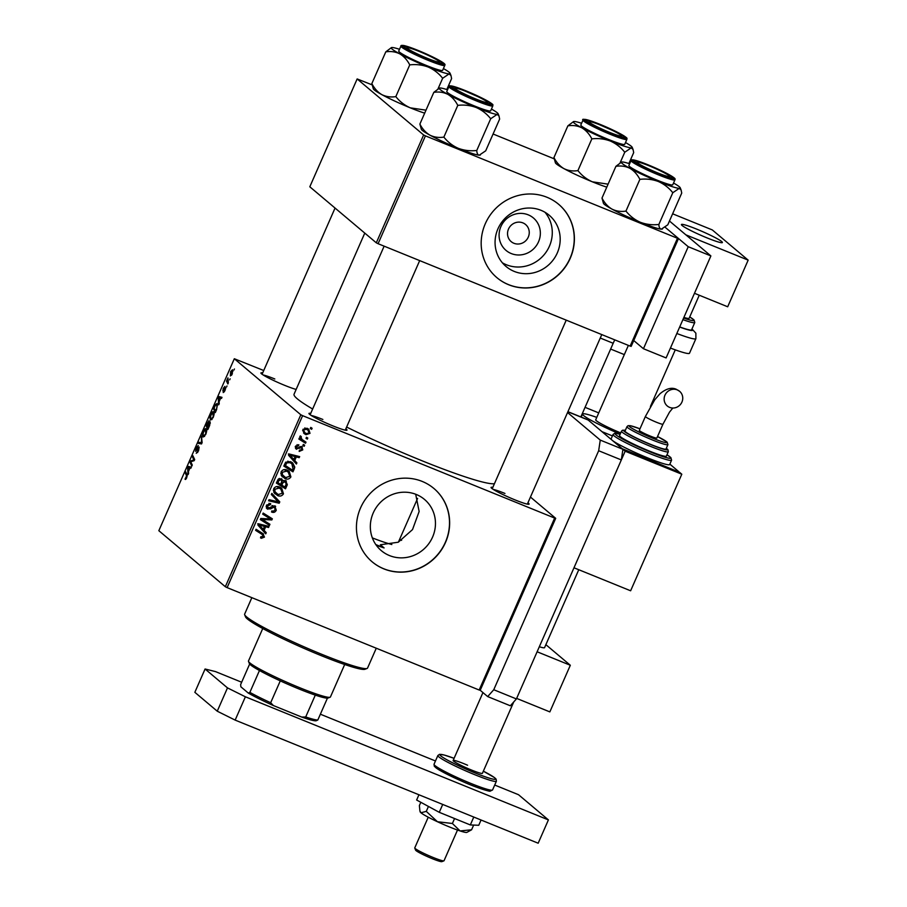 <?xml version="1.0" encoding="UTF-8"?>
<svg xmlns="http://www.w3.org/2000/svg" width="907" height="907" viewBox="0 0 907 907"><rect width="100%" height="100%" fill="white"/><g stroke="black" fill="none" stroke-linecap="round" stroke-linejoin="round"><path stroke-width="1.36" d="M511.219 253.541A21.224 20.203 -49.9 0 1 500.913 226.546A21.224 20.203 -49.9 0 1 528.214 214.834A21.224 20.203 -49.9 0 1 538.52 241.829A21.224 20.203 -49.9 0 1 511.219 253.541M522.863 222.873A11.19 10.646 130.1 0 0 511.174 241.625A11.19 10.646 130.1 0 0 527.511 238.575A11.19 10.646 130.1 0 0 522.863 222.873M541.037 210.322A33.491 31.892 130.1 0 0 500.29 224.369A33.491 31.892 130.1 0 0 506.049 266.477A33.491 31.892 130.1 0 0 514.224 271.408A33.491 31.892 130.1 0 0 554.971 257.35A33.491 31.892 130.1 0 0 549.223 215.254A33.491 31.892 130.1 0 0 541.037 210.322M502.376 262.803A33.491 31.892 130.1 0 0 506.31 264.731A33.491 31.892 130.1 0 0 545.526 252.94A33.491 31.892 130.1 0 0 544.971 212.249M546.978 197.273A47.946 45.645 130.1 0 0 488.646 217.385A47.946 45.645 130.1 0 0 496.889 277.644A47.946 45.645 130.1 0 0 508.589 284.707A47.946 45.645 130.1 0 0 566.909 264.595A47.946 45.645 130.1 0 0 558.678 204.324A47.946 45.645 130.1 0 0 546.978 197.273M496.809 277.587A47.946 45.645 130.1 0 0 508.442 284.583A47.946 45.645 130.1 0 0 566.739 264.504A47.946 45.645 130.1 0 0 558.599 204.268M415.701 494.247L419.136 511.491L412.515 529.597L398.275 542.216L380.339 544.767L384.092 547.919L376.337 545.311M389.488 555.572A33.491 31.892 -49.9 0 1 381.303 550.64A33.491 31.892 -49.9 0 1 375.555 508.544A33.491 31.892 -49.9 0 1 416.302 494.485A33.491 31.892 -49.9 0 1 424.476 499.417A33.491 31.892 -49.9 0 1 430.235 541.524A33.491 31.892 -49.9 0 1 389.488 555.572M422.231 481.436A47.946 45.645 130.1 0 0 363.911 501.548A47.946 45.645 130.1 0 0 372.153 561.818A47.946 45.645 130.1 0 0 383.854 568.87A47.946 45.645 130.1 0 0 442.174 548.758A47.946 45.645 130.1 0 0 433.931 488.499A47.946 45.645 130.1 0 0 422.231 481.436M372.074 561.75A47.946 45.645 130.1 0 0 383.706 568.746A47.946 45.645 130.1 0 0 441.992 548.678A47.946 45.645 130.1 0 0 433.863 488.431M296.147 389.42A20.77 1.882 -156.3 0 1 284.798 385.396A20.77 1.882 -156.3 0 1 260.933 373.14A20.77 1.882 -156.3 0 1 262.679 372.924M274.821 378.979A19.172 1.735 23.7 0 0 263.211 374.999M527.931 502.818A20.77 1.882 -156.3 0 1 528.951 504.235A20.77 1.882 -156.3 0 1 514.927 499.859A20.77 1.882 -156.3 0 1 491.061 487.603A20.77 1.882 -156.3 0 1 492.807 487.399M504.95 493.442A19.172 1.735 23.7 0 0 493.34 489.463M345.828 428.83A20.77 1.882 -156.3 0 1 346.859 430.258A20.77 1.882 -156.3 0 1 332.835 425.871A20.77 1.882 -156.3 0 1 308.97 413.626A20.77 1.882 -156.3 0 1 310.716 413.411M322.858 419.465A19.172 1.735 23.7 0 0 311.248 415.485M494.428 483.692A110.269 9.966 -156.3 0 1 420.78 460.257A110.269 9.966 -156.3 0 1 346.621 427.05M226.988 385.951L226.523 387.006L226.988 385.951M230.129 378.797L229.664 379.852L230.129 378.797M213.145 417.583L210.481 420.134L209.936 417.753L210.877 414.397C212.045 412.073 212.952 411.222 213.587 411.857C214.426 412.538 214.279 414.442 213.145 417.583M219.233 403.615L218.723 404.76L218.19 397.822L218.757 396.529L221.988 397.334L221.523 398.4L220.662 398.139L219.075 401.767L219.233 403.615M209.653 425.451L207.862 429.533L206.002 425.61L209.018 420.712L209.041 422.651L210.129 421.823L209.653 425.451M202.114 442.605L201.524 443.954L198.225 443.319L198.69 442.242L201.524 442.797L201.456 435.95L202.114 442.605M201.91 443.07L200.685 442.571L201.955 442.979M185.64 478.318L186.547 475.687L185.232 472.898L185.708 471.821L187.069 474.701L186.706 477.819L185.209 479.418L185.447 478.034L186.32 478.613L185.742 478.363M192.273 465.03L191.808 466.096L189.96 462.151L190.447 461.028L193.951 459.985L192.352 456.697L192.828 455.62L194.676 459.543L194.189 460.665L190.685 461.742L192.273 465.03M300.818 414.771L234.323 358.741L158.838 530.697L225.333 586.727L300.818 414.771L302.609 415.667L227.124 587.623L225.333 586.727M188.588 473.431L188.078 474.576L187.545 467.638L188.112 466.345L191.343 467.15L190.878 468.216L190.017 467.955L188.418 471.583L188.588 473.431M198.52 450.915L196.252 453.319L198.248 450.586L198.712 448.149L195.606 451.335L196.173 447.899L198.236 445.552L196.059 450.257L199.155 447.06L198.52 450.915M196.762 452.321L197.703 452.502M196.15 450.291L196.955 450.257M205.708 434.532L203.043 437.083L202.499 434.714L203.429 431.358C204.608 429.034 205.504 428.183 206.138 428.807C206.977 429.487 206.83 431.403 205.708 434.532M223.632 391.473L225.095 388.706L222.861 390.996L223.292 388.321L224.936 386.393L223.281 389.908L225.537 387.629L224.993 390.6L223.201 392.561L223.632 391.473L224.38 391.801M225.582 388.91L224.834 388.786M223.281 389.908L223.916 390.101M225.684 388.173L224.959 387.879L225.537 387.629M216.626 409.556L215.299 412.572L213.44 408.649L215.163 404.828L217.181 403.456L216.626 409.556M232.26 374.047L230.389 375.929L230.65 371.553L232.532 369.75L232.26 374.047M228.337 382.879L227.861 383.956L226.512 381.099L227.974 377.879L228.337 382.879M234.437 368.99L233.972 370.045L234.437 368.99M263.733 370.521L234.323 358.741M555.696 518.328L480.211 690.284L479.168 690.023L554.653 518.067L555.696 518.328L530.448 497.059M304.65 445.212L304.185 446.278L302.87 445.484L303.346 444.396L304.65 445.212M307.79 438.058L307.326 439.124L306.01 438.33L306.487 437.242L307.79 438.058M290.909 476.878C289.458 479.055 287.519 479.644 285.081 478.635L281.306 475.461L281.147 471.821C282.633 469.577 284.628 468.998 287.1 470.087L289.174 471.323L290.909 476.878L289.889 476.016M296.895 462.887L296.396 464.033L288.562 455.269L289.129 453.976L299.65 456.606L299.185 457.672L296.328 456.913L294.741 460.541L296.895 462.887L295.399 461.629L295.024 462.502M282.961 480.993L281.181 478.613L282.961 480.993L285.524 480.529L287.315 484.712L285.524 488.805L276.363 483.057L278.302 479.089L282.088 479.145M285.524 480.529L286.408 481.061M279.787 501.877L279.186 503.226L268.585 500.766L269.062 499.689L278.143 501.809L271.329 494.53L271.828 493.385L279.787 501.877L278.29 500.619L277.882 501.537M262.781 533.486L264.47 537.114L261.363 538.305L260.502 537.851L260.842 536.729L263.336 536.57L262.089 534.416L255.604 530.346L256.08 529.269L263.563 534.042M260.592 533.157L255.717 530.096M269.935 524.291L269.47 525.368L260.32 519.598L260.808 518.475L270.501 518.974L262.713 514.144L263.189 513.067L272.349 518.815L271.851 519.938L262.168 519.462L269.935 524.291M554.653 518.067L302.609 415.667M479.168 690.023L227.124 587.623M266.25 532.704L265.74 533.849L257.917 525.085L258.484 523.793L269.005 526.423L268.54 527.489L265.683 526.729L264.096 530.357L266.25 532.704L264.753 531.445L264.368 532.318M266.409 508.056L267.814 509.246L266.443 505.312L270.615 503.498L270.467 504.7L267.588 505.823L268.223 508.158L274.764 505.823L276.272 510.21C275.229 512.296 273.642 512.897 271.533 512.002L271.885 510.89L273.46 511.219L275.15 509.666L274.402 506.922L270.513 508.918L266.964 508.736M272.905 505.664L274.844 507.183L271.919 505.584M266.114 506.435L268.223 508.158M275.15 507.535L274.753 505.811L275.626 506.321M283.46 493.827C282.02 496.016 280.07 496.594 277.644 495.596L273.869 492.41L273.699 488.771C275.195 486.526 277.179 485.959 279.662 487.048L281.726 488.283L283.46 493.827L282.451 492.977M295.58 448.409L296.634 449.294L295.557 446.244L298.811 444.713L298.471 445.825L296.442 446.652L296.94 448.171L301.759 446.539L302.757 449.895L299.197 451.437L299.401 450.269L301.872 449.475L301.373 447.639L296.011 448.92M300.183 446.55L301.68 447.809L300.138 446.584M295.194 446.766L296.94 448.171M301.759 446.539L302.326 446.879M294.287 468.828L292.961 471.844L283.812 466.096L285.626 462.298L290.535 461.652L292.666 462.91L294.775 467.094L294.287 468.828L293.267 467.955M310.013 433.342L306.033 434.691L304.185 433.603L302.915 429.476L307.02 428.229L308.72 429.226L310.013 433.342L309.219 432.662M305.999 442.151L305.523 443.228L298.868 439.045L299.344 437.968L300.716 438.841L299.843 436.46L300.421 435.848L302.031 439.487L305.999 442.151M312.099 428.263L311.634 429.317L310.307 428.523L310.784 427.435L312.099 428.263M399.624 539.348A79.907 7.222 -156.3 0 1 401.597 540.368M423.637 134.973L357.154 78.943L309.809 186.785L376.303 242.815L423.637 134.973L425.428 135.869L378.094 243.711L376.303 242.815M554.086 158.793L493.079 134.009M371.995 84.816L357.154 78.943M678.515 238.53L631.181 346.372L630.138 346.111L677.472 238.269L678.515 238.53L665.137 227.26L688.232 246.715L643.448 348.73L633.732 340.544M677.472 238.269L425.428 135.869M630.138 346.111L378.094 243.711M312.643 409.023A110.269 9.966 -156.3 0 1 294.049 394.216L364.773 233.099M268.336 523.271L267.973 524.11L269.47 525.368M267.973 524.11L260.434 519.348M268.075 517.534L270.501 518.974M266.579 516.276L262.826 513.895M270.74 517.806L270.354 518.679L271.851 519.938M263.835 518.566L265.229 519.745M261.001 518.487L262.168 519.462M267.157 525.958L268.54 527.489M267.043 526.23L264.186 525.47L265.683 526.729M262.69 528.883L264.096 530.357M262.599 529.098L264.753 531.445M264.459 526.411L262.962 525.153L257.724 523.77L263.189 529.303L264.459 526.411L259.221 525.028L263.189 529.303M258.28 524.235L259.221 525.028M260.57 537.636L261.363 538.305M262.713 533.441L263.166 535.243M263.438 536.241L264.47 537.114M261.681 537.182L260.672 537.273M275.263 509.36L276.272 510.21M272.429 511.117L271.794 511.151M272.259 505.868L273.415 506.843M269.436 508.022L270.513 508.918M269.016 507.659L266.318 507.977M269.028 503.283L270.467 504.7M268.982 503.442L270.252 504.598M266.601 504.995L267.588 505.823M277.814 501.707L279.186 503.226M277.689 501.968L268.948 499.938M271.726 493.623L278.29 500.619M278.766 494.757L276.147 494.338L277.644 495.596M276.147 494.338L274.662 493.578M280.909 487.683L282.292 490.97M273.347 490.279L278.154 494.553L282.338 493.283L280.841 489.1L279.084 488.057L274.844 489.281L274.991 491.889L276.204 493.408M280.841 489.1L276.828 486.56M273.506 490.63L274.991 491.889M273.857 488.454L274.844 489.281M277.587 486.798L279.084 488.057M286.238 483.805L287.315 484.712M284.39 486.719L284.027 487.547L285.524 488.805M284.027 487.547L276.476 482.796M285.58 480.551L286.079 482.501M283.721 480.472L285.592 481.912L283.789 480.449M280.365 479.565L279.243 478.42M277.905 482.649L280.762 484.44L281.862 480.823L280.739 479.678L278.698 480.835L277.905 482.649L276.907 481.81M277.712 479.996L278.698 480.835M279.277 478.454L281.862 480.823M281.828 485.12L284.923 487.059L286.204 483.998L285.025 481.572L282.814 482.864L281.828 485.12L280.83 484.281M281.782 482.002L282.814 482.864M299.729 446.822L300.648 447.605M296.702 448.035L295.444 448.137M297.077 444.657L298.471 445.825M295.671 446.006L296.442 446.652M301.407 446.425L301.543 447.695M301.963 449.226L302.757 449.895M297.813 456.142L299.185 457.672M297.689 456.414L294.843 455.654L296.328 456.913M293.346 459.067L294.741 460.541M293.244 459.282L295.399 461.629M295.104 456.595L293.619 455.337L288.369 453.953L293.834 459.486L295.104 456.595L289.866 455.212L293.834 459.486M288.936 454.418L289.866 455.212M291.827 469.769L291.464 470.586L292.961 471.844M291.464 470.586L283.914 465.847M291.861 462.321L293.29 465.608M293.403 465.937L294.775 467.094M284.356 464.849L292.36 470.098L292.961 468.738L291.85 463.76L287.757 461.164M285.83 462.082L286.782 462.876L285.354 465.688M288.517 461.425L290.013 462.683L286.782 462.876M291.85 463.76L290.013 462.683M286.215 477.796L283.585 477.377L285.081 478.635M283.585 477.377L282.111 476.628M288.347 470.722L289.741 474.021M280.796 473.318L285.603 477.592L289.786 476.322L288.279 472.15L286.533 471.107L282.292 472.32L282.44 474.928L283.642 476.458M288.279 472.15L284.276 469.599M280.943 473.669L282.44 474.928M281.306 471.493L282.292 472.32M285.036 469.849L286.533 471.107M306.623 433.682L304.548 433.433L306.033 434.691M304.548 433.433L303.528 432.934M307.892 428.648L308.765 431.006M303.029 429.238L304.899 432.707L306.396 433.591L309.117 432.968L307.927 430.122L304.797 427.934M302.632 430.644L304.899 432.707M305.047 428.025L306.543 429.283L303.8 429.884M307.927 430.122L306.543 429.283M306.113 438.092L307.326 439.124M304.401 441.119L304.038 441.97L305.523 443.228M304.038 441.97L298.981 438.795M300.376 435.893L301.362 436.732M299.922 436.335L300.909 437.174M299.934 437.627L302.031 439.487M302.972 445.246L304.185 446.278M310.409 428.297L311.634 429.317M191.184 462.649L189.96 462.151M191.694 461.538L190.447 461.028M194.676 459.532L193.429 459.021M193.565 457.185L192.352 456.697M188.134 467.876L187.545 467.638M191.15 467.581L188.112 466.345M188.214 468.681L188.373 470.744L189.642 467.853L188.055 467.377L188.214 468.681M185.697 479.406L185.017 479.123M186.457 473.397L185.232 472.898M201.728 443.478L198.69 442.242M201.603 437.344L200.957 437.083M206.66 430.258L205.64 429.85L203.724 431.641L203.066 434.045L203.519 436.04L204.563 436.494M205.787 434.351L205.492 429.759L206.649 430.224M203.519 436.04L205.435 434.204M207.215 426.097L206.002 425.61M206.683 424.986L207.261 426.211L208.508 421.744L209.188 422.027L208.565 421.778L206.683 424.986M209.302 422.934L208.667 422.673M210.322 423.15L209.653 422.877L208.474 424.431L207.488 426.675L208.111 428.002L209.585 422.843L210.333 423.138M218.78 398.06L218.19 397.822M221.807 397.765L218.757 396.529M218.859 398.865L219.018 400.928L220.288 398.037L218.7 397.561L218.859 398.865M214.653 409.136L213.44 408.649M217.725 404.919L215.435 405.191L214.131 408.037L215.549 411.041L216.149 409.681C217.317 406.812 217.499 405.089 216.705 404.499L217.714 404.873M214.097 413.297L213.088 412.889L211.161 414.692L210.503 417.095L210.957 419.079L212.011 419.533M213.236 417.39L212.941 412.798L214.097 413.275M210.957 419.079L212.873 417.243M232.963 371.178L232.067 370.804L230.877 371.802L230.832 374.852L231.648 375.203M232.305 373.945L231.954 370.736L232.963 371.144M230.832 374.852L232.022 373.843M227.77 381.609L226.512 381.099M330.114 697.234L328.028 698.039A43.151 3.9 -156.3 0 1 327.427 698.141A43.151 3.9 -156.3 0 1 315.296 695.113A43.151 3.9 -156.3 0 1 298.902 688.935A43.151 3.9 -156.3 0 1 280.274 680.874A43.151 3.9 -156.3 0 1 259.459 670.522A43.151 3.9 -156.3 0 1 249.334 663.493L248.507 661.407A44.749 4.047 23.7 0 0 299.922 687.801A44.749 4.047 23.7 0 0 330.114 697.234A44.749 4.047 23.7 0 0 330.431 696.961L344.683 664.502M262.747 628.528L248.484 660.999A44.749 4.047 23.7 0 0 248.507 661.407M280.274 680.874L270.671 702.732L273.392 705.555A41.552 3.753 -156.3 0 1 248.337 693.095L240.865 686.803L240.627 684.592L249.663 664.003M327.427 698.141L317.824 719.999L316.305 720.714A41.552 3.753 -156.3 0 1 301.714 717.063L273.392 705.555M301.714 717.063L305.704 716.972A43.151 3.9 23.7 0 0 317.824 719.999M315.296 695.113L305.704 716.972M248.337 693.095L249.867 692.381A43.151 3.9 23.7 0 0 270.671 702.732M259.459 670.522L249.867 692.381M367.074 668.459L364.988 669.264A65.519 5.918 -156.3 0 1 320.772 655.455A65.519 5.918 -156.3 0 1 245.491 616.817L244.663 614.731A67.118 6.066 23.7 0 0 321.781 654.31A67.118 6.066 23.7 0 0 367.074 668.459A67.118 6.066 23.7 0 0 367.55 668.074L376.269 648.222M384.092 547.919A95.881 8.662 -156.3 0 1 378.661 545.731A95.881 8.662 -156.3 0 1 375.815 544.574M372.346 537.908A44.749 4.047 23.7 0 0 391.824 544.506M251.851 597.668L244.641 614.118A67.118 6.066 23.7 0 0 244.663 614.731M609.436 132.32A17.573 1.587 23.7 0 0 621.42 135.755A17.573 1.587 23.7 0 0 601.216 125.393A17.573 1.587 23.7 0 0 589.357 121.685A17.573 1.587 23.7 0 0 609.436 132.32M625.501 142.546A32.164 2.902 23.7 0 1 632.202 147.319A32.164 2.902 23.7 0 1 631.204 147.875A32.164 2.902 -156.3 0 1 623.528 145.959A32.164 2.902 -156.3 0 1 610.286 141.016C615.989 143.544 620.807 147.285 624.753 152.24L631.204 147.875L633.075 149.519L633.687 152.591L628.891 163.521M618.733 136.141A20.77 1.882 -156.3 0 1 598.461 127.785A20.77 1.882 -156.3 0 1 586.319 120.699A20.77 1.882 -156.3 0 1 591.92 121.572A20.77 1.882 -156.3 0 1 613.778 130.687A20.77 1.882 -156.3 0 1 624.209 137.331A20.77 1.882 -156.3 0 1 618.733 136.141M618.245 143.091A23.967 2.165 23.7 0 0 624.719 144.315L626.896 139.361A23.967 2.165 -156.3 0 1 620.422 138.136A23.967 2.165 -156.3 0 1 596.103 128.046A23.967 2.165 -156.3 0 1 582.997 120.098L580.82 125.053A23.967 2.165 23.7 0 0 593.926 133A23.967 2.165 23.7 0 0 618.245 143.091M620.15 162.738L624.753 152.24M608.087 184.155L592.373 181.819C586.67 179.303 581.852 175.561 577.918 170.607L591.84 138.873C598.212 138.113 604.357 138.839 610.286 141.016A32.164 2.902 -156.3 0 1 581.852 127.83C586.013 130.313 589.346 133.998 591.84 138.873M577.918 170.607C572.907 171.4 568.247 170.743 563.939 168.634C559.778 166.14 556.445 162.455 553.939 157.58L567.873 125.846C572.884 125.053 577.544 125.71 581.852 127.83A32.164 2.902 -156.3 0 1 573.553 121.572A32.164 2.902 -156.3 0 1 574.335 121.493A32.164 2.902 -156.3 0 1 581.602 123.273M553.939 157.58L555.424 162.852A32.164 2.902 -156.3 0 0 563.939 168.634A32.164 2.902 -156.3 0 0 592.373 181.819A32.164 2.902 -156.3 0 0 606.783 187.137M573.553 121.572L567.873 125.846M657.473 172.806A17.573 1.587 23.7 0 0 669.457 176.241A17.573 1.587 23.7 0 0 649.253 165.879A17.573 1.587 23.7 0 0 637.394 162.172A17.573 1.587 23.7 0 0 657.473 172.806M673.538 183.033A32.164 2.902 -156.3 0 1 680.239 187.806A32.164 2.902 -156.3 0 1 679.252 188.361A32.164 2.902 23.7 0 1 658.323 181.502A32.164 2.902 -156.3 0 1 643.074 174.87A32.164 2.902 -156.3 0 1 629.889 168.305C634.027 170.765 637.349 174.45 639.877 179.359C646.249 178.6 652.394 179.314 658.323 181.502C664.026 184.03 668.856 187.772 672.79 192.726L679.252 188.361L681.112 190.005L681.724 193.078L667.801 224.8L661.339 229.165C659.831 228.927 659.015 227.351 658.856 224.46C652.496 225.208 646.34 224.494 640.41 222.306C634.707 219.789 629.889 216.047 625.955 211.082L639.877 179.359M648.369 169.144A20.77 1.882 -156.3 0 1 634.356 161.185A20.77 1.882 -156.3 0 1 658.369 169.53A20.77 1.882 -156.3 0 1 672.246 177.806A20.77 1.882 -156.3 0 1 648.369 169.144M645.047 174.938A23.967 2.165 23.7 0 0 672.756 184.801L674.933 179.847A23.967 2.165 -156.3 0 1 647.213 169.983A23.967 2.165 -156.3 0 1 631.034 160.584L628.857 165.539A23.967 2.165 23.7 0 0 645.047 174.938M658.856 224.46L672.79 192.726M625.955 211.082C620.978 211.898 616.318 211.24 611.976 209.109C607.837 206.649 604.516 202.975 601.987 198.066L615.91 166.332C620.887 165.528 625.547 166.185 629.889 168.305A32.164 2.902 -156.3 0 1 621.59 162.058A32.164 2.902 -156.3 0 1 622.372 161.968A32.164 2.902 -156.3 0 1 629.639 163.759M601.987 198.066L603.461 203.338A32.164 2.902 -156.3 0 0 611.976 209.109A32.164 2.902 -156.3 0 0 640.41 222.306A32.164 2.902 -156.3 0 0 661.339 229.165A32.164 2.902 -156.3 0 0 662.121 229.086L662.507 228.938M621.59 162.058L615.91 166.332M419.125 51.404A17.573 1.587 23.7 0 0 407.266 47.708A17.573 1.587 23.7 0 0 427.344 58.331A17.573 1.587 23.7 0 0 439.328 61.778A17.573 1.587 23.7 0 0 419.125 51.404M425.995 110.166L410.281 107.842A32.164 2.902 -156.3 0 1 395.033 101.199A32.164 2.902 -156.3 0 1 381.847 94.645C377.709 92.185 374.376 88.501 371.847 83.591L385.781 51.869C390.758 51.064 395.418 51.722 399.76 53.842C403.887 56.302 407.22 59.987 409.749 64.885C416.12 64.136 422.265 64.851 428.195 67.039C433.897 69.556 438.716 73.297 442.661 78.263L449.112 73.898L450.983 75.53L451.595 78.603L446.8 89.532M424.691 113.148A32.164 2.902 -156.3 0 1 410.281 107.842C404.579 105.314 399.76 101.573 395.826 96.618C390.849 97.423 386.189 96.766 381.847 94.645A32.164 2.902 -156.3 0 1 373.333 88.875L371.847 83.591M428.229 55.066A20.77 1.882 -156.3 0 1 442.106 63.343A20.77 1.882 -156.3 0 1 418.24 54.681A20.77 1.882 -156.3 0 1 404.227 46.711A20.77 1.882 -156.3 0 1 428.229 55.066M400.905 46.11L398.729 51.064A23.967 2.165 23.7 0 0 414.907 60.474A23.967 2.165 23.7 0 0 442.627 70.338L444.804 65.383A23.967 2.165 -156.3 0 1 417.084 55.52A23.967 2.165 -156.3 0 1 400.905 46.11C400.656 45.373 401.767 45.203 404.227 45.599C409.896 47.039 418.082 50.202 428.796 55.089A23.015 2.075 23.7 0 0 402.889 45.429A23.015 2.075 23.7 0 0 417.696 54.658A23.015 2.075 23.7 0 0 443.58 64.318A23.015 2.075 23.7 0 0 428.773 55.089C448.103 64.431 444.793 64.522 444.804 65.383M438.047 88.75L442.661 78.263M395.826 96.618L409.749 64.885M443.41 68.558A32.164 2.902 -156.3 0 1 450.11 73.331A32.164 2.902 -156.3 0 1 449.112 73.898A32.164 2.902 -156.3 0 1 428.195 67.039A32.164 2.902 -156.3 0 1 399.76 53.842A32.164 2.902 -156.3 0 1 391.45 47.583L385.781 51.869M391.45 47.583A32.164 2.902 -156.3 0 1 392.243 47.504A32.164 2.902 23.7 0 1 399.511 49.295M467.162 91.89A17.573 1.587 23.7 0 0 455.303 88.183A17.573 1.587 23.7 0 0 475.381 98.818A17.573 1.587 23.7 0 0 487.365 102.264A17.573 1.587 23.7 0 0 467.162 91.89M480.415 154.95L480.03 155.108A32.164 2.902 -156.3 0 1 479.247 155.188A32.164 2.902 -156.3 0 1 471.561 153.26A32.164 2.902 -156.3 0 1 458.318 148.329C452.616 145.8 447.797 142.059 443.863 137.104L457.786 105.371C464.157 104.622 470.302 105.337 476.232 107.525C481.934 110.042 486.753 113.783 490.698 118.738L497.161 114.384L499.02 116.017L499.632 119.089L485.698 150.823L479.247 155.188C477.751 154.95 476.923 153.374 476.765 150.471C470.404 151.231 464.248 150.505 458.318 148.329A32.164 2.902 -156.3 0 1 429.884 135.132C425.723 132.637 422.39 128.964 419.884 124.078L421.37 129.35A32.164 2.902 -156.3 0 0 429.884 135.132C434.192 137.24 438.852 137.898 443.863 137.104M419.884 124.078L433.818 92.355C438.829 91.55 443.489 92.208 447.797 94.328A32.164 2.902 23.7 0 1 439.498 88.07A32.164 2.902 23.7 0 1 440.28 87.99A32.164 2.902 -156.3 0 1 447.548 89.77M457.865 88.07A20.77 1.882 -156.3 0 1 479.724 97.196A20.77 1.882 -156.3 0 1 490.154 103.829A20.77 1.882 -156.3 0 1 484.689 102.638A20.77 1.882 -156.3 0 1 464.407 94.283A20.77 1.882 -156.3 0 1 452.264 87.197A20.77 1.882 -156.3 0 1 457.865 88.07M448.942 86.596L446.766 91.55A23.967 2.165 23.7 0 0 459.872 99.498A23.967 2.165 23.7 0 0 484.191 109.588A23.967 2.165 23.7 0 0 490.664 110.824L492.841 105.87A23.967 2.165 -156.3 0 1 486.367 104.634A23.967 2.165 -156.3 0 1 462.048 94.543A23.967 2.165 -156.3 0 1 448.942 86.596C447.718 85.315 450.178 85.53 456.334 87.253L486.56 100.428C495.755 105.836 492.093 104.543 492.841 105.87M439.498 88.07L433.818 92.355M476.765 150.471L490.698 118.738M491.447 109.044A32.164 2.902 -156.3 0 1 498.147 113.817A32.164 2.902 -156.3 0 1 497.161 114.384A32.164 2.902 -156.3 0 1 476.232 107.525A32.164 2.902 -156.3 0 1 447.797 94.328C451.958 96.811 455.291 100.496 457.786 105.371M614.765 339.864A23.967 6.995 -67.9 0 0 613.177 343.277L580.843 416.937M672.62 213.803L712.301 229.925L748.162 260.139L685.851 234.834L669.457 221.013L710.884 255.921L688.232 246.715M710.884 255.921L666.101 357.936L643.448 348.73M567.555 412.538L600.264 440.099L622.916 449.305L621.329 459.94L516.412 698.934L510.335 705.782L487.683 696.576L480.211 690.284M567.929 411.687L587.611 419.68A23.967 6.995 112.1 0 1 588.178 420.032L622.916 449.305L679.558 472.32L681.803 474.214L625.161 451.198L622.916 449.305M621.329 459.94L598.665 450.734L493.759 689.728L516.412 698.934M598.665 450.734L600.264 440.099M487.683 696.576L493.759 689.728M494.712 785.043L518.521 794.713L548.406 819.905L538.168 843.215L235.151 720.101L217.249 711.201L194.846 692.313L205.073 669.003L227.487 687.891L245.389 696.791L235.151 720.101M548.406 819.905L245.389 696.791M205.073 669.003L215.503 671.599L241.659 682.234M320.375 714.206L435.473 760.973M217.249 711.201L227.487 687.891M545.867 644.662L570.322 665.262L549.846 711.893L516.65 698.401M570.322 665.262L537.114 651.77M578.768 569.721L544.563 647.643A22.369 2.018 -156.3 0 1 539.325 646.748M443.92 860.845L441.822 861.65A14.387 1.304 -156.3 0 1 441.822 861.65A14.387 1.304 -156.3 0 1 441.811 861.65A14.387 1.304 -156.3 0 1 428.183 856.945A14.387 1.304 -156.3 0 1 415.599 850.131L414.771 848.045A15.986 1.44 23.7 0 0 428.762 855.618A15.986 1.44 23.7 0 0 443.897 860.845A15.986 1.44 23.7 0 0 443.92 860.845A15.986 1.44 23.7 0 0 444.033 860.743L457.502 830.052M722.21 242.657A22.369 2.018 23.7 0 0 722.391 242.52A22.369 2.018 23.7 0 0 703.719 232.124A22.369 2.018 23.7 0 0 681.599 224.392A22.369 2.018 23.7 0 0 681.418 224.539A22.369 2.018 23.7 0 0 700.091 234.936A22.369 2.018 23.7 0 0 722.21 242.657M428.24 817.196L414.76 847.898A15.986 1.44 23.7 0 0 414.771 848.045M707.131 237.94A22.369 2.018 -156.3 0 1 681.418 224.539A22.369 2.018 -156.3 0 1 696.678 229.12A22.369 2.018 -156.3 0 1 722.391 242.52A22.369 2.018 -156.3 0 1 707.131 237.94M748.162 260.139L727.686 306.781L694.479 293.29M473.783 817.06L470.325 824.939L478.76 825.268L481.061 820.019M470.325 824.939L439.26 812.321L442.718 804.441M439.26 812.321L416.63 800.019L418.932 794.77M419.907 810.937L420.179 811.89A25.566 2.313 -156.3 0 0 420.939 812.763A25.566 2.313 -156.3 0 0 437.446 821.731A25.566 2.313 -156.3 0 0 460.098 830.937A25.566 2.313 -156.3 0 0 466.867 832.377L471.595 829.78L460.098 830.937L452.389 823.488L437.446 821.731L426.279 811.38L420.939 812.763L419.907 810.937L419.374 805.563L420.814 802.298M471.595 829.78L473.658 825.064M452.389 823.488L454.566 818.533M426.279 811.38L428.444 806.448M513.736 701.95L482.411 773.308A15.986 1.44 -156.3 0 1 467.955 768.546A15.986 1.44 -156.3 0 1 453.149 760.463A15.986 1.44 -156.3 0 1 467.593 765.236M677.268 389.885A9.592 9.127 -49.9 0 1 681.259 403.343A9.592 9.127 -49.9 0 1 667.246 405.951A9.592 9.127 -49.9 0 1 677.268 389.885M662.949 424.204L656.861 438.047A9.592 0.862 -156.3 0 1 649.038 435.553A9.592 0.862 -156.3 0 1 639.594 430.746A9.592 0.862 -156.3 0 1 639.31 430.349L645.387 416.494A9.592 0.862 -156.3 0 0 645.671 416.891A9.592 0.862 -156.3 0 0 656.407 422.231A9.592 0.862 -156.3 0 0 662.949 424.204L669.479 412.163L672.813 408.025M650.75 444.43A22.369 2.018 23.7 0 0 666.01 449.022L667.926 444.645A22.369 2.018 -156.3 0 1 652.677 440.065A22.369 2.018 -156.3 0 1 626.964 426.664L625.036 431.029A22.369 2.018 23.7 0 0 650.75 444.43M648.947 450.892A25.566 2.313 23.7 0 0 666.384 456.13L668.3 451.765A25.566 2.313 -156.3 0 1 650.863 446.516A25.566 2.313 -156.3 0 1 621.476 431.21L619.549 435.575A25.566 2.313 23.7 0 0 648.947 450.892M647.881 457.978A31.96 2.891 23.7 0 0 669.672 464.531L671.588 460.155A31.96 2.891 -156.3 0 1 649.797 453.613A31.96 2.891 -156.3 0 1 613.064 434.464L611.148 438.841A31.96 2.891 23.7 0 0 612.089 440.178A31.96 2.891 23.7 0 0 647.881 457.978M612.429 435.916L601.999 431.675L622.179 448.682L678.697 471.969M669.842 464.135L678.81 471.685M625.161 451.198L573.984 567.782L630.626 590.786L681.803 474.214M585.049 407.334L598.733 412.9M610.638 349.048L624.322 354.603M679.717 326.928A29.239 2.642 23.7 0 0 691.587 329.808L694.785 322.518A29.239 2.642 -156.3 0 1 682.914 319.638M670.432 348.061A36.756 3.322 23.7 0 0 689.501 353.22L695.896 338.651A36.756 3.322 -156.3 0 1 676.837 333.493M683.889 317.405A22.369 2.018 23.7 0 0 689.127 318.3L699.252 295.228M620.184 434.136A36.756 3.322 -156.3 0 1 582.532 414.023A36.756 3.322 -156.3 0 1 582.804 413.807A36.756 3.322 -156.3 0 1 596.761 417.39M620.717 432.922A22.369 2.018 -156.3 0 1 595.706 419.805A22.369 2.018 -156.3 0 1 595.865 419.669M259.379 525.436L260.876 526.695M260.309 524.507L261.806 525.765M270.717 507.036L271.783 507.943M298.675 447.627L299.525 448.341M290.025 455.62L291.521 456.879M290.954 454.69L292.451 455.949M285.036 463.318L286.022 464.146M193.293 460.983L192.046 460.473M194.257 460.529L193.191 460.098M187.25 475.971L186.547 475.687M202.034 441.754L201.365 441.482M620.184 136.923A23.015 2.075 23.7 0 0 620.297 133.76A23.015 2.075 23.7 0 0 590.48 120.79A23.015 2.075 23.7 0 0 590.355 123.953A23.015 2.075 23.7 0 0 620.184 136.923M647.836 169.121A23.015 2.075 23.7 0 0 673.72 178.781A23.015 2.075 23.7 0 0 658.901 169.552A23.015 2.075 23.7 0 0 633.018 159.893A23.015 2.075 23.7 0 0 647.836 169.121M456.425 87.287A23.015 2.075 23.7 0 0 456.312 90.451A23.015 2.075 23.7 0 0 486.129 103.421A23.015 2.075 23.7 0 0 486.243 100.269A23.015 2.075 23.7 0 0 456.425 87.287M613.177 343.277L600.264 338.028M588.178 420.032L567.884 411.789M463.658 780.394A31.96 2.891 23.7 0 0 492.569 789.929L490.188 791.142C490.358 791.879 476.594 787.832 463.012 781.698L440.371 770.667L434.317 766.29L434.034 764.238A31.96 2.891 23.7 0 0 463.658 780.394M490.131 790.02A30.362 2.744 -156.3 0 1 463.024 781.698M437.877 755.497L439.566 754.318L444.113 754.998L454.09 758.32A30.362 2.744 23.7 0 0 440.915 755.985A30.362 2.744 23.7 0 0 468.125 770.032A30.362 2.744 23.7 0 0 494.44 779.328A30.362 2.744 23.7 0 0 483.352 771.177L494.644 777.707L496.129 779.17L496.401 781.188A31.96 2.891 -156.3 0 1 467.502 771.653A31.96 2.891 -156.3 0 1 437.877 755.497L434.034 764.238M463.001 781.687A30.362 2.744 -156.3 0 1 435.621 766.086M613.064 434.464L614.765 433.285L620.161 434.204A30.362 2.744 23.7 0 0 620.161 437.65A30.362 2.744 23.7 0 0 650.07 451.833A30.362 2.744 23.7 0 0 666.974 454.781M625.354 430.326A23.967 2.165 23.7 0 0 628.88 434.328A23.967 2.165 23.7 0 0 651.124 444.747A23.967 2.165 23.7 0 0 666.328 448.307M639.979 428.818A20.77 1.882 23.7 0 0 630.195 427.118A20.77 1.882 23.7 0 0 652.938 438.285A20.77 1.882 23.7 0 0 666.962 442.673A20.77 1.882 23.7 0 0 657.53 436.528M679.66 327.042A30.362 2.744 23.7 0 0 691.882 329.128M683.629 318.017A27.641 2.494 23.7 0 0 689.717 316.951L694.07 319.99L694.785 322.518M281.317 480.018L279.832 478.76M398.377 542.171L417.594 498.408M621.42 135.755L621.941 137.082M589.357 121.685L588.042 122.196M626.896 139.361C626.147 138.045 629.809 139.338 620.615 133.93L590.389 120.756C584.165 119.044 581.693 118.828 582.997 120.098M632.202 147.319L633.075 149.519M669.457 176.241L669.978 177.557M527.341 504.133L601.772 334.581M492.229 488.726L566.229 320.148M637.394 162.172L636.079 162.682M674.933 179.847C674.921 178.985 678.232 178.906 658.924 169.564L636.907 160.754C628.46 158.759 632.746 160.403 631.034 160.584M680.239 187.806L681.112 190.005M407.266 47.708L405.939 48.207M262.1 374.251L335.057 208.054M439.328 61.778L439.838 63.093M450.11 73.331L450.983 75.53M455.303 88.183L453.988 88.693M384.137 246.16L310.137 414.737M419.68 260.604L345.25 430.156M487.365 102.264L487.887 103.579M498.147 113.817L499.02 116.017M675.273 349.853L650.398 406.517M628.37 345.397L595.706 419.805M453.149 760.463L482.943 692.585M492.569 789.929L496.401 781.188M645.387 416.494L654.729 399.817L660.001 393.74C666.203 388.593 671.645 387.108 676.316 389.296L679.604 391.291M671.588 460.155L670.874 457.593L666.985 454.758M668.3 451.765L667.971 449.713L666.339 448.262M667.926 444.645L667.133 442.128L657.541 436.516M639.979 428.807L630.49 425.723L628.075 425.666L626.964 426.664M625.377 430.281L622.519 430.224L621.476 431.21M695.896 338.651L695.873 333.198L691.973 328.924M581.194 417.073L582.532 414.023"/></g></svg>
